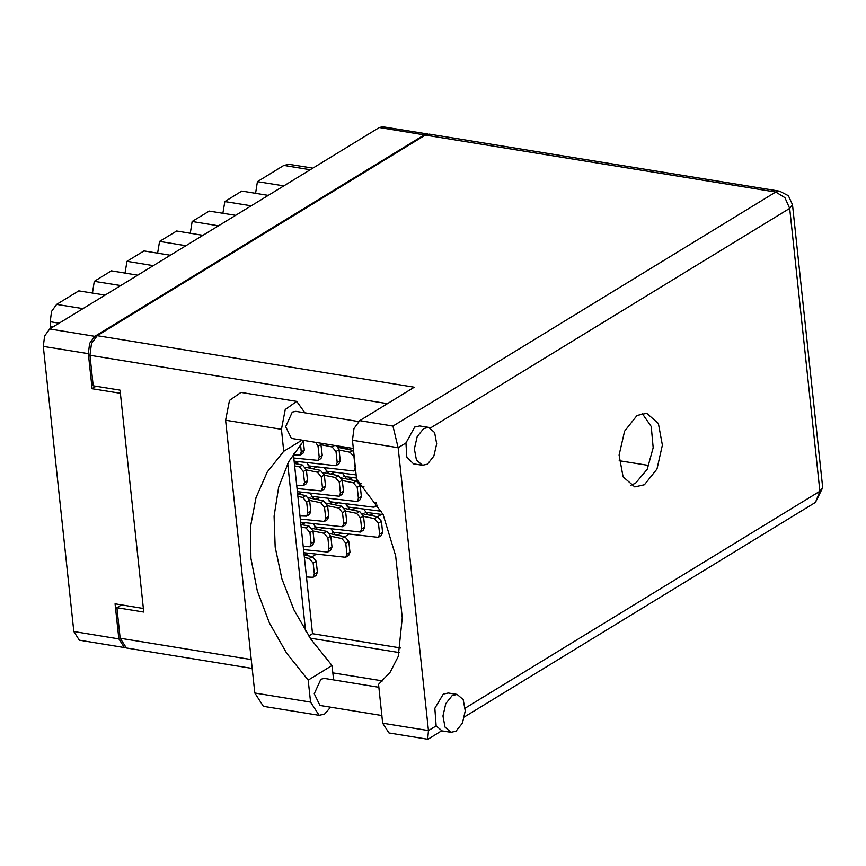 <?xml version="1.0" encoding="UTF-8"?>
<svg xmlns="http://www.w3.org/2000/svg" width="866" height="866" viewBox="0 0 866 866"><rect width="100%" height="100%" fill="white"/><g stroke="black" fill="none" stroke-linecap="round" stroke-linejoin="round"><path stroke-width="1.3" d="M428.107 134.111L424.297 134.858L94.773 336.3L89.663 343.358L88.343 353.674L92.088 388.693L120.342 393.283M143.334 608.452L115.081 603.851L118.815 638.87L124.412 647.541L79.369 640.212L73.772 631.541L43.3 346.346L44.621 336.03L49.73 328.972L379.254 127.54L382.794 126.728L427.826 134.057M306.651 462.682L310.818 468.376M312.723 468.766L316.772 467.012M309.909 493.209L314.087 498.913M315.982 499.292L320.03 497.549M313.178 523.746L317.346 529.451M319.24 529.83L323.299 528.087M294.776 463.472L298.824 461.719M298.034 493.999L302.093 492.256M301.303 524.536L305.352 522.783M331.115 529.039L335.294 534.744M337.188 535.123L341.247 533.38M363.742 509.1L367.92 514.794M369.814 515.183L373.863 513.43M327.857 498.513L332.024 504.207M333.93 504.597L337.978 502.843M324.588 467.976L328.766 473.67M330.66 474.059L334.72 472.306M345.794 503.806L349.972 509.5M351.867 509.89L355.926 508.136M342.535 473.269L346.714 478.974M348.608 479.353L352.657 477.599M341.074 446.488L343.445 448.436M345.339 448.815L348.565 447.711M304.561 555.074L308.621 553.32M381.451 514.361L377.554 516.742M348.825 534.311L344.928 536.693L330.022 533.673M316.198 554.251L312.301 556.632L304.128 554.987M124.412 647.541L125.137 647.595M96.029 386.279L92.088 388.693M59.169 323.202L50.174 321.741L51.495 311.424L56.604 304.367L78.752 290.824L105.122 295.111M120.677 285.607L94.318 281.309L111.378 270.885L137.748 275.171M92.402 293.044L94.318 281.309M153.304 265.656L126.945 261.37L144.005 250.934L170.375 255.221M125.029 273.104L126.945 261.37M185.93 245.717L159.571 241.419L176.632 230.995L203.001 235.281M157.655 253.153L159.571 241.419M218.557 225.766L192.187 221.48L190.282 233.214M192.187 221.48L209.258 211.044L235.628 215.342M251.183 205.827L224.814 201.54L222.908 213.263M224.814 201.54L241.885 191.105L268.254 195.391M283.81 185.876L257.44 181.589L255.535 193.324M257.44 181.589L283.864 165.438L288.984 164.269L312.821 168.145M50.174 321.741L50.672 326.417L53.227 326.839M50.791 328.322L50.672 326.417M333.583 679.907L332.046 665.553L308.209 680.124L310.558 702.077L319.132 715.37L324.544 714.136L330.606 707.208M423.636 428.518L417.206 436.583L414.413 448.88L416.459 460.073L422.456 465.291L427.436 464.144L433.866 456.09L436.659 443.782L434.624 432.589L428.616 427.382L423.636 428.518M428.616 427.382L419.685 425.92L414.695 427.068L405.927 442.948L406.825 456.977L413.515 463.83L422.456 465.291M452.171 695.593L445.752 703.647L442.948 715.955L444.994 727.148L450.991 732.355L455.981 731.218L462.412 723.153L465.204 710.856L463.158 699.663L457.161 694.445L452.171 695.593M457.161 694.445L448.231 692.995L443.24 694.142L434.808 708.28L436.161 725.892L442.061 730.904L450.991 732.355M644.445 484.722L656.926 469.069L662.36 445.167L658.387 423.42L646.74 413.288L637.051 415.518L624.559 431.171L619.125 455.072L623.098 476.82L634.756 486.941L644.445 484.722M642.128 413.428L651.254 426.451L653.17 447.7L647.183 469.307L635.503 483.271L630.426 485.361M381.852 715.554L319.965 705.476L314.228 693.763L320.81 679.225L324.371 678.403L378.832 687.268M353.306 448.48L291.431 438.413L285.683 426.689L292.275 412.151L295.836 411.328L358.459 421.525M436.161 725.892L428.421 730.623L398.187 447.679L352.43 440.231L356.586 479.115L383.118 514.48L395.697 555.885L402.311 617.772L398.284 656.471L390.176 672.189L378.507 684.302L382.664 723.186L428.421 730.623L427.696 739.272L388.986 732.972L382.664 723.186M252.168 668.465L126.49 648.017L120.168 638.231L116.91 607.694L143.724 612.056L120.006 390.176L93.203 385.814L89.934 355.276L91.428 343.629L97.198 335.662L414.273 387.243L359.693 420.616L392.937 426.029L398.187 447.679L405.927 442.948M392.937 426.029L775.665 192.057L425.336 135.064L97.198 335.662M425.336 135.064L429.33 134.154L779.649 191.148L775.665 192.057L784.953 197.675L789.695 208.349L430.434 427.966M116.91 607.694L121.489 604.89M399.529 652.672L310.158 638.134M305.579 631.065L287.685 463.624M648.883 465.529L619.201 460.69M400.752 648.017L312.539 633.663L293.325 453.914M352.43 440.231L353.923 428.583L359.693 420.616M312.539 633.663L308.729 635.99M310.558 702.077L254.788 693.006L263.361 706.299L319.132 715.37M332.046 665.553L310.959 639.314L294.007 609.989L281.905 578.791L275.161 547.052L274.057 516.093L278.646 487.212L288.724 461.643L303.879 440.437M254.788 693.006L225.636 420.237L229.479 400.428L240.91 392.374L296.67 401.445L304.973 412.822M301.974 440.123L283.745 451.262L281.407 429.309L285.25 409.499L296.67 401.445M283.745 451.262L267.269 472.024L256.011 497.582L250.49 526.788L250.934 558.364L257.343 590.915L269.413 622.979L286.624 653.17L308.209 680.124M303.89 552.746L345.675 557.314L346.963 554.153L345.794 543.155L341.908 538.533L330.888 536.303M345.675 557.314L348.695 555.474L349.972 552.313L348.803 541.315L344.917 536.693L341.908 538.533M306.477 577.005L313.048 577.265L314.336 574.093L313.167 563.106L309.281 558.473L304.399 557.487M313.048 577.265L316.068 575.425L317.346 572.253L316.177 561.265L312.29 556.632L309.281 558.473M343.878 476.365L356.467 478.075M347.147 506.902L381.419 511.265M325.941 471.072L356.132 474.936M329.199 501.609L373.311 507.184L375.043 506.837L376.201 502.54M363.915 486.562L360.245 485.826M361.09 483.542L359.379 483.196M365.084 512.196L383.162 514.577M332.457 532.146L378.301 537.375L379.589 534.214L378.42 523.216L374.534 518.582L363.514 516.352M378.301 537.375L381.321 535.534L382.599 532.363L381.43 521.375L377.544 516.742L362.648 513.733M300.621 522.209L342.416 526.777L343.705 523.616L342.525 512.629L338.649 507.996L327.619 505.766M342.416 526.777L345.426 524.937L346.714 521.776L345.534 510.788L341.659 506.155L326.753 503.146M303.219 546.478L309.79 546.727L311.078 543.567L309.898 532.568L306.023 527.946L301.13 526.95M309.79 546.727L312.799 544.887L314.087 541.726L312.907 530.728L309.032 526.095L300.859 524.45M297.363 491.671L339.158 496.25L340.435 493.09L339.266 482.091L335.38 477.458L324.36 475.239M339.158 496.25L342.167 494.41L343.445 491.239L342.276 480.251L338.39 475.618L323.494 472.609M299.95 515.941L306.532 516.19L307.809 513.029L306.64 502.042L302.754 497.409L297.872 496.424M306.532 516.19L309.541 514.35L310.829 511.189L309.649 500.191L305.763 495.569L297.601 493.912M294.094 461.134L335.889 465.713L337.177 462.552L335.997 451.554L332.122 446.932L321.102 444.702M335.889 465.713L338.898 463.873L340.186 460.712L339.017 449.714L336.668 445.774M296.692 485.404L303.262 485.664L304.551 482.492L303.371 471.505L299.495 466.871L294.602 465.886M303.262 485.664L306.272 483.813L307.56 480.652L306.391 469.664L302.505 465.031L294.343 463.386M293.433 454.877L300.004 455.126L301.281 451.965L300.47 444.29M300.004 455.126L303.013 453.286L304.302 450.125L303.327 441.043M314.52 526.842L360.364 532.081L361.642 528.909L360.473 517.922L356.586 513.289L345.566 511.059M360.364 532.081L363.374 530.241L364.662 527.069L363.482 516.082L359.596 511.449L344.7 508.439M303.555 549.607L327.738 552.021L329.015 548.86L327.846 537.862L323.96 533.24L312.94 531.01M327.738 552.021L330.747 550.181L332.035 547.02L330.855 536.022L326.969 531.399L312.074 528.379M311.251 496.315L357.095 501.544L358.383 498.383L357.203 487.385L353.328 482.763L342.308 480.533M357.095 501.544L360.104 499.704L361.393 496.543L360.224 485.545L356.337 480.911L341.442 477.902M300.285 519.07L324.469 521.484L325.757 518.323L324.588 507.335L320.701 502.702L309.682 500.472M324.469 521.484L327.478 519.643L328.766 516.482L327.597 505.495L323.711 500.862L308.816 497.853M307.993 465.778L353.837 471.007L355.125 467.846L353.945 456.858L350.059 452.225L339.039 449.995M353.523 450.504L338.173 447.365M297.027 488.543L321.21 490.957L322.498 487.785L321.318 476.798L317.432 472.165L306.412 469.935M321.21 490.957L324.22 489.117L325.508 485.945L324.328 474.958L320.452 470.325L305.546 467.315M293.769 458.006L317.941 460.42L319.229 457.259L318.06 446.261L315.798 442.374M317.941 460.42L320.961 458.579L322.239 455.419L320.777 443.186M88.343 353.674L43.3 346.346M73.772 631.541L118.815 638.87M424.297 134.858L379.254 127.54M49.73 328.972L94.773 336.3M56.604 304.367L82.974 308.653M310.223 169.736L283.864 165.438M465.172 708.161L819.94 491.293L789.695 208.349L792.466 204.679L788.341 195.748L779.649 191.148M120.168 638.231L251.216 659.546M332.825 672.828L382.545 680.914M387.405 403.675L89.934 355.276M822.7 487.623L819.94 491.293L815.436 502.367L822.7 487.623L792.466 204.679M281.407 429.309L225.636 420.237M346.963 554.153L349.972 552.313M345.794 543.155L348.803 541.315M314.336 574.093L317.346 572.253M313.167 563.106L316.177 561.265M379.589 534.214L382.599 532.363M378.42 523.216L381.43 521.375M374.534 518.582L377.544 516.742M343.705 523.616L346.714 521.776M342.525 512.629L345.534 510.788M338.649 507.996L341.659 506.155M311.078 543.567L314.087 541.726M309.898 532.568L312.907 530.728M306.023 527.946L309.032 526.095M340.435 493.09L343.445 491.239M339.266 482.091L342.276 480.251M335.38 477.458L338.39 475.618M307.809 513.029L310.829 511.189M306.64 502.042L309.649 500.191M302.754 497.409L305.763 495.569M337.177 462.552L340.186 460.712M335.997 451.554L339.017 449.714M332.122 446.932L334.568 445.427M304.551 482.492L307.56 480.652M303.371 471.505L306.391 469.664M299.495 466.871L302.505 465.031M301.281 451.965L304.302 450.125M361.642 528.909L364.662 527.069M360.473 517.922L363.482 516.082M356.586 513.289L359.596 511.449M329.015 548.86L332.035 547.02M327.846 537.862L330.855 536.022M323.96 533.24L326.969 531.399M358.383 498.383L361.393 496.543M357.203 487.385L360.224 485.545M353.328 482.763L356.337 480.911M325.757 518.323L328.766 516.482M324.588 507.335L327.597 505.495M320.701 502.702L323.711 500.862M350.059 452.225L353.079 450.385M322.498 487.785L325.508 485.945M321.318 476.798L324.328 474.958M317.432 472.165L320.452 470.325M319.229 457.259L322.239 455.419M318.06 446.261L321.07 444.42M427.988 739.218L441.703 730.839M464.447 716.929L815.436 502.367M375.043 506.837L377.847 505.127M353.837 471.007L355.601 469.924"/></g></svg>
